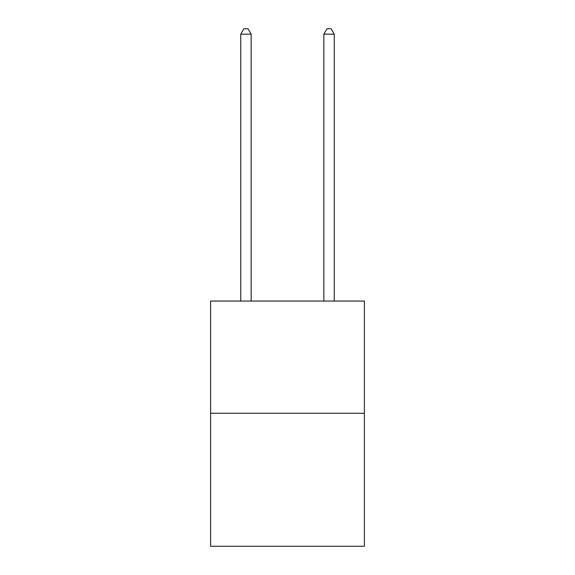 <?xml version="1.0" encoding="UTF-8"?>
<svg xmlns="http://www.w3.org/2000/svg" width="575" height="575" viewBox="0 0 575 575"><rect width="100%" height="100%" fill="white"/><g stroke="black" fill="none" stroke-linecap="round" stroke-linejoin="round"><path stroke-width="0.86" d="M364.385 413.26L364.385 301.048L210.615 301.048L210.615 546.25L364.385 546.25L364.385 413.26L210.615 413.26M251.138 301.048L251.138 34.155L240.745 34.155L240.745 301.048M240.745 34.155L243.865 28.75L248.019 28.75L251.138 34.155M334.255 301.048L334.255 34.155L323.862 34.155L323.862 301.048M323.862 34.155L326.981 28.75L331.135 28.75L334.255 34.155"/></g></svg>
